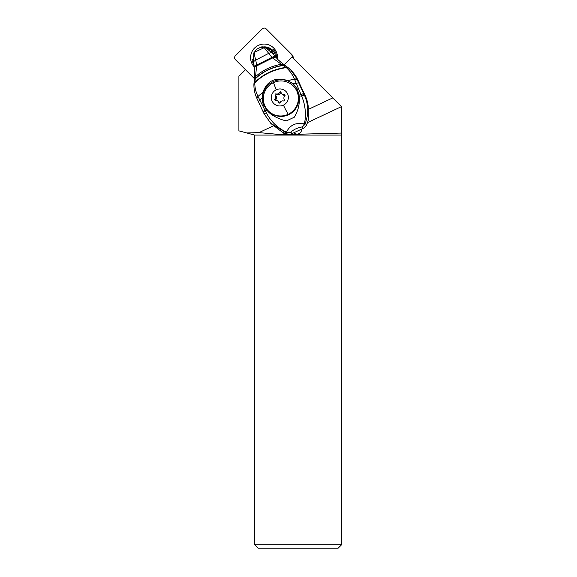 <?xml version="1.0" encoding="UTF-8"?>
<svg xmlns="http://www.w3.org/2000/svg" width="577" height="577" viewBox="0 0 577 577"><rect width="100%" height="100%" fill="white"/><g stroke="black" fill="none" stroke-linecap="round" stroke-linejoin="round"><path stroke-width="0.87" d="M254.652 135.076L254.652 544.724L341.613 544.724L341.613 135.076L254.652 135.076L246.725 132.948L259.001 132.616L273.354 125.858M259.001 132.616L281.8 134.693L341.613 133.056L341.613 135.076M308.608 109.269L332.763 97.902L341.613 106.745L341.613 133.056M284.122 64.826L291.904 57.044L332.763 97.902M254.486 78.688L245.485 69.694L238.9 76.279L238.9 130.856L246.725 132.948M294.147 132.623A4.407 4.364 -45 0 0 294.515 133.222M301.519 129.154A4.407 4.364 135 0 1 293.953 132.717M307.476 122.612L341.476 106.615M281.8 134.693L284.951 133.215M266.74 48.41A10.869 10.754 135 0 1 271.774 50.487M272.625 52.139A10.869 10.754 -45 0 0 270.404 51.403M254.652 544.724L258.07 548.15L338.187 548.15L341.613 544.724M293.318 85.987L293.743 86.413A17.635 17.44 135 0 1 288.594 114.729A17.635 17.44 135 0 1 268.803 111.347L268.384 110.921A17.635 17.44 -45 0 0 288.175 114.311A17.635 17.44 -45 0 0 293.318 85.987A17.635 17.44 -45 0 0 273.527 82.605A17.635 17.44 -45 0 0 268.384 110.921M283.408 105.151A8.561 8.467 -45 0 0 287.584 93.813A8.561 8.467 -45 0 0 276.296 89.76A8.561 8.467 -45 0 0 272.113 101.098A8.561 8.467 -45 0 0 283.408 105.151A19.171 0.966 -115.2 0 0 288.175 114.311M284.461 99.771A0.779 0.772 135 0 1 283.61 100.982A2.878 2.849 -45 0 0 280.112 102.627A0.779 0.772 135 0 1 278.641 102.504A2.878 2.849 -45 0 0 275.496 100.311A0.779 0.772 135 0 1 274.883 98.984A2.878 2.849 -45 0 0 275.236 95.14A0.779 0.772 135 0 1 276.087 93.928A2.878 2.849 -45 0 0 279.593 92.284A0.779 0.772 135 0 1 281.057 92.407A2.878 2.849 -45 0 0 284.201 94.599A0.779 0.772 135 0 1 284.814 95.926A2.878 2.849 -45 0 0 284.461 99.771M285.067 95.371A0.779 0.772 -45 0 0 284.98 95.378A2.878 2.849 135 0 1 282.6 94.578L281.821 93.791M281.107 92.587A0.779 0.772 -45 0 0 280.372 93.07A2.878 2.849 135 0 1 276.873 94.715A0.779 0.772 -45 0 0 276.022 95.926A2.878 2.849 135 0 1 275.662 99.763A0.779 0.772 -45 0 0 275.409 100.319M277.876 101.119L278.662 101.898A2.878 2.849 135 0 1 279.376 103.103M253.772 53.877L254.558 52.233L264.252 47.667L268.694 53.351L255.784 60.066C254.81 57.101 254.392 54.541 254.522 52.377L253.938 52.889M253.613 61.58L255.784 60.066L256.57 65.05A6.585 1.774 165.4 0 0 254.269 67.091A6.585 1.774 165.4 0 0 254.277 67.127L253.577 61.479L253.844 53.315M253.858 53.07L256.469 49.276L254.558 52.233A4.234 1.349 -165.6 0 0 253.952 52.702A4.234 1.349 -165.6 0 0 253.938 52.86M276.246 57.592L275.676 56.986C275.157 56.517 273.96 56.69 272.077 57.512L268.694 53.351L271.623 52.536L266.148 47.985L264.374 47.732L266.206 48.028L273.008 53.928A51.353 50.762 135.7 0 1 276.246 57.592A41.082 40.606 -44.3 0 0 278.208 59.857M271.616 52.536L275.554 56.827A6.563 1.868 146.3 0 0 271.94 57.375L256.57 65.136A6.592 1.781 165.8 0 0 254.284 67.156A6.592 1.781 165.8 0 0 254.306 67.235M266.141 47.985L260.898 47.191M272.207 57.642L272.409 57.844A6.621 1.897 145.1 0 1 275.929 57.296L275.792 57.13A6.599 1.919 146 0 0 272.207 57.642L256.57 65.05M254.464 68.064A6.65 1.875 -12.1 0 1 254.407 67.906A6.65 1.875 -12.1 0 1 256.585 65.966L256.585 65.324A6.607 1.781 -13.6 0 0 254.313 67.307A6.607 1.781 -13.6 0 0 254.363 67.459M275.929 57.296L278.302 59.972L284.793 65.266L283.228 64.198L281.345 64.263L272.409 57.844L256.585 65.785A6.643 1.846 -12.5 0 0 254.385 67.74L254.349 79.583M285.081 65.446L287.995 67.531L285.002 65.396L283.408 65.482L281.345 64.263C271.212 66.074 262.614 70.199 255.546 76.64L256.585 65.966L272.546 57.967C274.32 57.166 275.481 56.979 276.022 57.411M278.302 59.972L283.163 64.162M283.408 65.482L286.315 67.624C273.722 69.449 263.213 74.52 254.789 82.843C254.745 87.408 255.799 91.916 257.955 96.366L259.787 99.994L262.189 97.917L262.917 92.27L257.991 96.438L256.779 98.119L262.968 111.462L265.074 110.474L266.365 112.948C271.176 121.87 277.89 128.26 286.495 132.119C288.183 128.498 291.861 124.206 297.278 123.673L304.259 123.752C305.983 118.242 306.214 106.687 301.713 96.316L301.05 94.7L299.009 95.017L299.225 96.222C299.896 103.709 298.259 110.705 294.32 117.196L286.704 120.759C283.531 120.889 270.736 115.905 267.115 110.279L263.393 104.783L262.189 97.917M254.63 77.96L255.546 76.64L254.789 82.843L253.952 84.415M287.995 67.531L286.315 67.624C289.892 70.834 292.618 74.685 294.486 79.172L287.649 80.585C275.496 76.734 267.252 80.621 262.924 92.233L257.977 96.424L256.83 98.205M294.486 79.172A6.845 1.58 -24.5 0 1 297.025 79.215A17.714 0.887 64.8 0 0 297.04 79.251A6.845 1.565 155.5 0 0 294.508 79.208L301.05 94.7L303.61 93.402L304.223 94.7A6.845 0.49 154.6 0 1 301.713 96.316M287.685 80.6L292.871 83.744L298.684 82.828L297.047 79.265L294.515 79.229L287.649 80.585M292.871 83.744L297.306 88.93L299.009 95.017M294.515 85.266A18.832 18.608 -44.3 0 0 263.393 104.783M258.33 101.487L259.787 99.994L265.074 110.474L266.408 109.363M262.968 111.462L263.437 112.45L267.115 110.279M266.365 112.948L264.006 113.655L270.757 123.305L285.918 132.58A6.845 1.183 -72.5 0 0 286.495 132.119L290.721 132.191A6.845 6.765 -44.3 0 1 285.918 132.58L287.288 133.979A34.238 33.841 135.7 0 1 282.016 131.967L271.183 123.738A34.238 33.841 135.7 0 1 271.031 123.579M298.006 80.225L290.772 70.055L288.32 67.79L291.58 70.877A34.238 33.841 135.7 0 1 298.006 80.225L305.291 95.789A34.238 33.841 135.7 0 1 308.197 106.312L308.414 119.547A34.238 33.841 135.7 0 1 306.56 124.913A6.845 6.765 135.7 0 1 303.177 128.375L292.092 133.59A6.845 6.765 135.7 0 1 287.288 133.979M303.177 128.375L301.814 126.976A6.845 6.765 -44.3 0 0 305.197 123.514L306.56 124.913M292.092 133.59L290.721 132.191C294.09 129.349 296.744 128.101 301.814 126.976A6.845 5.568 -103.1 0 0 304.259 123.752L304.259 123.752A6.845 1.652 21.3 0 0 305.197 123.514C308.839 113.9 308.515 104.293 304.223 94.7L305.291 95.789M284.793 65.266L283.076 65.288C271.991 67.011 262.686 71.476 255.164 78.688L254.363 79.835M288.32 67.79L286.004 67.358C273.541 69.168 263.134 74.188 254.796 82.417L253.967 83.982M254.356 79.547L253.916 84.112C253.779 88.894 254.724 93.546 256.758 98.076L256.779 98.119M256.801 98.148L257.955 96.366M276.585 58.017A12.413 12.276 135 0 0 273.556 49.499L271.579 50.877M271.45 50.754A10.011 9.903 135 0 1 271.515 50.812A10.011 9.903 135 0 1 273.981 54.959M253.469 58.977L252.034 59.619A12.413 12.276 135 0 0 253.873 64.516M272.51 49.896A11.374 11.244 135 0 1 275.467 56.64M253.591 61.71A11.374 11.244 135 0 1 252.957 59.099M245.485 69.694L235.387 59.597A2.741 2.712 -45 0 1 235.409 55.745L262.283 28.872A2.741 2.712 -45 0 1 266.134 28.85L290.801 53.517A5.481 5.417 -45 0 1 292.373 57.505M254.219 66.802A13.523 13.379 135 0 1 269.964 45.367A13.523 13.379 135 0 1 277.407 58.977M290.801 53.517L291.753 54.469A5.481 5.417 135 0 1 293.325 58.465M263.437 46.939A11.129 11.006 135 0 1 272.322 50.048A11.129 11.006 -45 0 0 264.944 47.328M253.454 58.977A11.129 11.006 135 0 1 253.512 56.604M276.296 89.76A19.171 0.966 -115.2 0 1 273.527 82.605M284.98 95.378L284.201 94.599M279.593 92.284L280.372 93.07M276.087 93.928L276.873 94.715M275.236 95.14L276.022 95.926M274.883 98.984L275.662 99.763M278.641 102.504L279.218 103.088M254.407 67.826A6.643 1.846 -12.5 0 1 254.385 67.74L254.277 67.098M285.038 65.417L283.35 65.446C272.128 67.17 262.715 71.685 255.113 79.006L254.313 80.153M304.05 94.34A6.845 0.382 -25.4 0 1 301.526 95.869L299.225 96.222M298.684 82.828A66.305 3.332 64.8 0 0 303.61 93.402M255.149 78.789L254.349 79.914M265.276 47.473C263.141 46.773 261.684 46.672 260.891 47.184L256.476 49.276M263.437 112.45L264.006 113.655M271.515 124.084L270.7 123.247"/></g></svg>

